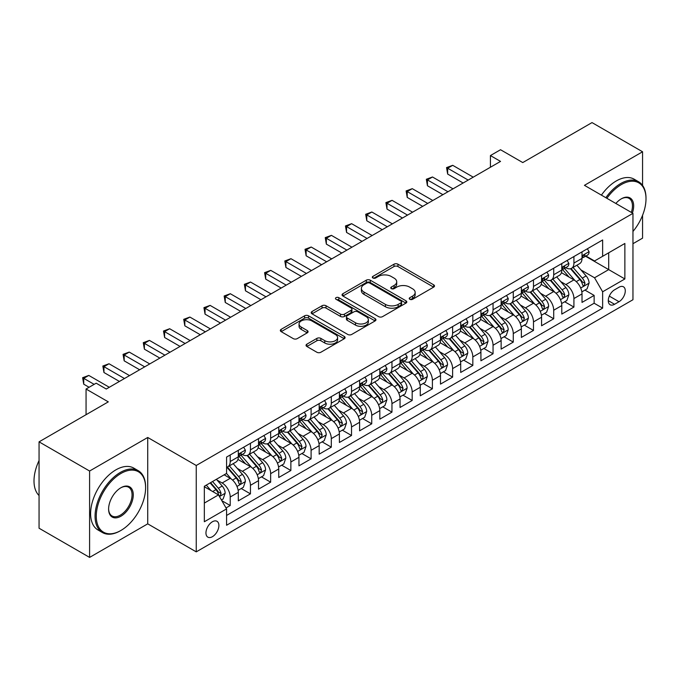 <?xml version="1.0" encoding="UTF-8"?>
<svg xmlns="http://www.w3.org/2000/svg" width="680" height="680" viewBox="0 0 680 680"><rect width="100%" height="100%" fill="white"/><g stroke="black" fill="none" stroke-linecap="round" stroke-linejoin="round"><path stroke-width="1.02" d="M409.81 299.293A1.964 1.131 0 0 0 412.59 299.293L433.67 287.122A2.805 1.623 0 0 0 434.495 285.974A2.805 1.623 0 0 0 433.67 284.826L397.953 264.205A2.805 1.623 0 0 0 393.983 264.205L372.895 276.377A1.964 1.131 0 0 0 372.325 277.185A1.964 1.131 0 0 0 372.895 277.984A1.964 1.131 0 0 0 375.675 277.984L378.403 276.411A8.985 5.185 0 0 1 391.102 276.411L394.085 278.128A8.985 5.185 0 0 1 396.712 281.792A8.985 5.185 0 0 1 394.085 285.464L391.357 287.036A1.964 1.131 0 0 0 390.779 287.835A1.964 1.131 0 0 0 391.357 288.643A1.964 1.131 0 0 0 394.128 288.643L396.856 287.062A8.985 5.185 0 0 1 409.564 287.062L412.539 288.779A8.985 5.185 0 0 1 415.166 292.451A8.985 5.185 0 0 1 412.539 296.115L409.81 297.687A1.964 1.131 0 0 0 409.232 298.495A1.964 1.131 0 0 0 409.81 299.293L409.81 297.687M212.423 536.69A9.146 5.279 120 0 0 218.399 528.623A9.146 5.279 120 0 0 216.996 521.296A9.146 5.279 120 0 0 212.423 521.747A9.146 5.279 120 0 0 206.448 529.805A9.146 5.279 120 0 0 207.85 537.14A9.146 5.279 120 0 0 212.423 536.69M306.858 344.182A2.805 1.623 0 0 0 306.043 345.329A2.805 1.623 0 0 0 306.858 346.469L316.88 352.257A2.805 1.623 0 0 0 320.85 352.257L344.267 338.742A2.805 1.623 0 0 0 345.091 337.594A2.805 1.623 0 0 0 344.267 336.447L308.55 315.826A2.805 1.623 0 0 0 304.58 315.826L281.163 329.341A2.805 1.623 0 0 0 280.339 330.488A2.805 1.623 0 0 0 281.163 331.636L293.267 338.623A2.805 1.623 0 0 0 297.236 338.623L307.258 332.834A2.805 1.623 0 0 0 308.082 331.695A2.805 1.623 0 0 0 307.258 330.548L301.257 327.08A7.505 4.335 0 0 1 299.055 324.012A7.505 4.335 0 0 1 303.688 320.008A7.505 4.335 0 0 1 311.874 320.951L335.393 334.526A7.505 4.335 0 0 1 337.586 337.594A7.505 4.335 0 0 1 332.953 341.598A7.505 4.335 0 0 1 324.768 340.654L320.85 338.394A2.805 1.623 0 0 0 316.88 338.394L306.858 344.182L306.858 346.469M642.566 185.41L642.566 151.776L592.016 122.595L522.767 162.571L500.531 149.736L490.425 155.567L500.531 161.406L106.275 389.028L96.169 383.188L86.062 389.028L86.062 414.707M89.599 471.027L89.599 557.404L147.73 523.846L147.73 437.469L89.599 471.027L39.058 441.847L108.298 401.863L86.062 389.028M147.73 437.469L196.248 465.486L632.961 213.35L632.961 299.727L196.248 551.862L196.248 465.486M642.566 151.776L584.435 185.334L632.961 213.35M378.599 316.625A2.805 1.623 0 0 0 382.568 316.625L405.986 303.101A2.805 1.623 0 0 0 406.81 301.962A2.805 1.623 0 0 0 405.986 300.815L370.269 280.185A2.805 1.623 0 0 0 366.299 280.185L342.881 293.709A2.805 1.623 0 0 0 342.057 294.856A2.805 1.623 0 0 0 342.881 296.004L378.599 316.625M336.821 299.719A1.964 1.131 0 0 1 338.81 299.999L338.81 297.661L375.13 318.631A2.805 1.623 0 0 1 375.955 319.778A2.805 1.623 0 0 1 375.13 320.918L351.713 334.441A2.805 1.623 0 0 1 347.743 334.441L312.018 313.82L312.018 311.525A2.805 1.623 0 0 0 311.202 312.673A2.805 1.623 0 0 0 312.018 313.82M312.018 311.525L322.039 305.736A2.805 1.623 0 0 1 326.009 305.736L340.501 314.1A2.805 1.623 0 0 0 344.471 314.1L351.118 310.267A2.805 1.623 0 0 0 351.942 309.12A2.805 1.623 0 0 0 351.118 307.972L336.03 299.268A1.964 1.131 0 0 1 335.461 298.46A1.964 1.131 0 0 1 336.668 297.415A1.964 1.131 0 0 1 338.81 297.661M89.599 557.404L39.058 528.224L39.058 441.847M632.961 243.703L642.566 238.153L642.566 215.305M226.024 507.943L230.214 505.521L221.825 500.675M217.056 480.063L222.13 482.995A11.441 6.604 60 0 1 230.214 496.995L238.306 492.329L238.306 500.854L250.435 493.85L241.238 488.537M237.269 468.384L242.344 471.317A11.441 6.604 60 0 1 250.435 485.325L258.519 480.658L258.519 489.175L270.649 482.171L261.451 476.867M257.49 456.713L262.565 459.646A11.441 6.604 60 0 1 270.649 473.654L278.74 468.988L278.74 477.504L290.87 470.5L281.673 465.188M277.703 445.043L282.786 447.975A11.441 6.604 60 0 1 290.87 461.983L298.953 457.308L298.953 465.834L311.091 458.83L301.886 453.517M297.925 433.373L303 436.296A11.441 6.604 60 0 1 311.091 450.304L319.175 445.638L319.175 454.163L331.304 447.16L322.107 441.847M318.147 421.694L323.221 424.626A11.441 6.604 60 0 1 331.304 438.634L339.397 433.967L339.397 442.485L351.526 435.481L342.329 430.176M338.359 410.023L343.434 412.955A11.441 6.604 60 0 1 351.526 426.964L359.609 422.297L359.609 430.814L371.739 423.81L362.542 418.498M358.581 398.352L363.655 401.285A11.441 6.604 60 0 1 371.739 415.293L379.831 410.618L379.831 419.144L391.96 412.139L382.763 406.827M378.794 386.682L383.877 389.606A11.441 6.604 60 0 1 391.96 403.614L400.044 398.947L400.044 407.473L412.182 400.469L402.976 395.156M399.015 375.003L404.09 377.935A11.441 6.604 60 0 1 412.182 391.944L420.265 387.277L420.265 395.794L432.395 388.79L423.198 383.477M419.237 363.332L424.311 366.265A11.441 6.604 60 0 1 432.395 380.273L440.487 375.598L440.487 384.124L452.616 377.12L443.411 371.807M439.45 351.662L444.524 354.594A11.441 6.604 60 0 1 452.616 368.602L460.7 363.927L460.7 372.453L472.829 365.449L463.633 360.137M459.671 339.991L464.746 342.916A11.441 6.604 60 0 1 472.829 356.923L480.921 352.257L480.921 360.774L493.051 353.778L483.854 348.466M479.885 328.312L484.967 331.245A11.441 6.604 60 0 1 493.051 345.253L501.135 340.587L501.135 349.103L513.273 342.1L504.067 336.787M500.106 316.642L505.18 319.575A11.441 6.604 60 0 1 513.273 333.582L521.356 328.907L521.356 337.433L533.486 330.429L524.288 325.116M520.319 304.971L525.402 307.904A11.441 6.604 60 0 1 533.486 321.903L541.577 317.237L541.577 325.762L553.707 318.758L544.501 313.446M540.54 293.293L545.615 296.225A11.441 6.604 60 0 1 553.707 310.233L561.79 305.567L561.79 314.083L573.92 307.079L573.92 298.562A11.441 6.604 -120 0 0 565.837 284.554L560.762 281.622M564.723 301.775L573.92 307.079M238.306 492.329A11.441 6.604 -120 0 0 230.214 478.32L224.153 474.818M258.519 480.658A11.441 6.604 -120 0 0 250.435 466.65L237.932 459.433M278.74 468.988A11.441 6.604 -120 0 0 270.649 454.979L258.145 447.754M298.953 457.308A11.441 6.604 -120 0 0 290.87 443.3L278.366 436.084M319.175 445.638A11.441 6.604 -120 0 0 311.091 431.63L298.588 424.413M339.397 433.967A11.441 6.604 -120 0 0 331.304 419.959L318.801 412.743M359.609 422.297A11.441 6.604 -120 0 0 351.526 408.289L339.023 401.064M379.831 410.618A11.441 6.604 -120 0 0 371.739 396.61L359.236 389.394M400.044 398.947A11.441 6.604 -120 0 0 391.96 384.94L379.457 377.723M420.265 387.277A11.441 6.604 -120 0 0 412.182 373.269L399.678 366.052M440.487 375.598A11.441 6.604 -120 0 0 432.395 361.599L419.892 354.374M460.7 363.927A11.441 6.604 -120 0 0 452.616 349.92L440.113 342.703M480.921 352.257A11.441 6.604 -120 0 0 472.829 338.249L460.326 331.032M501.135 340.587A11.441 6.604 -120 0 0 493.051 326.578L480.548 319.353M521.356 328.907A11.441 6.604 -120 0 0 513.273 314.899L500.769 307.683M541.577 317.237A11.441 6.604 -120 0 0 533.486 303.229L520.982 296.012M561.79 305.567A11.441 6.604 -120 0 0 553.707 291.558L541.203 284.342M619.012 287.24L614.558 289.808A8.865 5.117 120 0 0 608.77 297.619A8.865 5.117 120 0 0 610.13 304.725A8.865 5.117 120 0 0 614.558 304.283L619.012 301.716A8.865 5.117 120 0 0 624.801 293.904A8.865 5.117 120 0 0 623.441 286.798A8.865 5.117 120 0 0 619.012 287.24M204.34 503.072L218.493 494.896L226.576 508.904L226.576 525.249L602.633 308.133L602.633 291.788L594.541 277.78L580.975 269.951M226.576 508.904L204.34 521.747L204.34 486.26L226.576 473.416L226.576 457.079L602.633 239.963L602.633 256.309L624.869 243.465L624.869 278.953L602.633 291.788M242.242 454.452L242.344 454.512A11.441 6.604 60 0 0 248.064 455.073L256.156 450.406A11.441 6.604 -120 0 0 258.519 445.171L258.519 438.634M262.463 442.773L262.565 442.833A11.441 6.604 60 0 0 268.286 443.402L276.369 438.736A11.441 6.604 -120 0 0 278.74 433.5L278.74 426.964M282.676 431.103L282.786 431.162A11.441 6.604 60 0 0 288.499 431.732L296.591 427.065A11.441 6.604 -120 0 0 298.953 421.829L298.953 415.293M302.898 419.433L303 419.492A11.441 6.604 60 0 0 308.72 420.061L316.803 415.387A11.441 6.604 -120 0 0 319.175 410.15L319.175 403.614M323.111 407.753L323.221 407.822A11.441 6.604 60 0 0 328.942 408.382L337.025 403.716A11.441 6.604 -120 0 0 339.397 398.48L339.397 391.944M343.332 396.083L343.434 396.142A11.441 6.604 60 0 0 349.154 396.712L357.247 392.046A11.441 6.604 -120 0 0 359.609 386.809L359.609 380.273M363.553 384.412L363.655 384.472A11.441 6.604 60 0 0 369.376 385.041L377.459 380.366A11.441 6.604 -120 0 0 379.831 375.139L379.831 368.594M383.767 372.742L383.877 372.801A11.441 6.604 60 0 0 389.589 373.371L397.681 368.696A11.441 6.604 -120 0 0 400.044 363.46L400.044 356.923M403.988 361.063L404.09 361.131A11.441 6.604 60 0 0 409.81 361.692L417.894 357.025A11.441 6.604 -120 0 0 420.265 351.789L420.265 345.253M424.201 349.392L424.311 349.452A11.441 6.604 60 0 0 430.024 350.022L438.115 345.355A11.441 6.604 -120 0 0 440.487 340.119L440.487 333.582M444.423 337.722L444.524 337.781A11.441 6.604 60 0 0 450.245 338.351L458.337 333.676A11.441 6.604 -120 0 0 460.7 328.44L460.7 321.903M464.635 326.051L464.746 326.111A11.441 6.604 60 0 0 470.466 326.672L478.55 322.005A11.441 6.604 -120 0 0 480.921 316.769L480.921 310.233M484.857 314.373L484.967 314.44A11.441 6.604 60 0 0 490.679 315.001L498.771 310.335A11.441 6.604 -120 0 0 501.135 305.099L501.135 298.562M505.079 302.702L505.18 302.762A11.441 6.604 60 0 0 510.901 303.331L518.985 298.664A11.441 6.604 -120 0 0 521.356 293.428L521.356 286.892M525.292 291.031L525.402 291.091A11.441 6.604 60 0 0 531.114 291.661L539.206 286.986A11.441 6.604 -120 0 0 541.577 281.75L541.577 275.213M545.513 279.361L545.615 279.421A11.441 6.604 60 0 0 551.336 279.981L559.419 275.315A11.441 6.604 -120 0 0 561.79 270.079L561.79 263.543M226.576 515.44L594.141 303.229L594.141 295.409L582.012 302.413L582.012 293.896A11.441 6.604 -120 0 0 573.92 279.888L561.417 272.663M565.726 267.682L565.837 267.741A11.441 6.604 -120 0 0 571.557 268.311A11.441 6.604 -120 0 0 573.92 263.075L573.92 256.538M571.557 268.311L579.64 263.644A11.441 6.604 -120 0 0 582.012 258.409L582.012 251.872M230.214 454.979L230.214 461.516A11.441 6.604 60 0 1 227.851 466.752A11.441 6.604 60 0 1 226.576 467.211M227.851 466.752L235.934 462.077A11.441 6.604 -120 0 0 238.306 456.841L238.306 450.304M250.435 443.3L250.435 449.837A11.441 6.604 60 0 1 248.064 455.073M270.649 431.63L270.649 438.166A11.441 6.604 60 0 1 268.286 443.402M290.87 419.959L290.87 426.496A11.441 6.604 60 0 1 288.499 431.732M311.091 408.289L311.091 414.825A11.441 6.604 60 0 1 308.72 420.061M331.304 396.61L331.304 403.147A11.441 6.604 60 0 1 328.942 408.382M351.526 384.94L351.526 391.476A11.441 6.604 60 0 1 349.154 396.712M371.739 373.269L371.739 379.805A11.441 6.604 60 0 1 369.376 385.041M391.96 361.59L391.96 368.135A11.441 6.604 60 0 1 389.589 373.371M412.182 349.92L412.182 356.456A11.441 6.604 60 0 1 409.81 361.692M432.395 338.249L432.395 344.786A11.441 6.604 60 0 1 430.024 350.022M452.616 326.578L452.616 333.115A11.441 6.604 60 0 1 450.245 338.351M472.829 314.899L472.829 321.436A11.441 6.604 60 0 1 470.466 326.672M493.051 303.229L493.051 309.765A11.441 6.604 60 0 1 490.679 315.001M513.273 291.558L513.273 298.095A11.441 6.604 60 0 1 510.901 303.331M533.486 279.888L533.486 286.425A11.441 6.604 60 0 1 531.114 291.661M553.707 268.209L553.707 274.745A11.441 6.604 60 0 1 551.336 279.981M553.707 310.233L553.707 318.758M533.486 321.903L533.486 330.429M513.273 333.582L513.273 342.1M493.051 345.253L493.051 353.778M472.829 356.923L472.829 365.449M452.616 368.602L452.616 377.12M432.395 380.273L432.395 388.79M412.182 391.944L412.182 400.469M391.96 403.614L391.96 412.139M371.739 415.293L371.739 423.81M351.526 426.964L351.526 435.481M331.304 438.634L331.304 447.16M311.091 450.304L311.091 458.83M290.87 461.983L290.87 470.5M270.649 473.654L270.649 482.171M250.435 485.325L250.435 493.85M230.214 496.995L230.214 505.521M218.493 494.896L204.34 486.727M594.541 277.78L608.693 269.611L608.693 252.807L624.869 243.465M585.539 256.241L624.869 278.953M585.947 256.012L594.541 260.975L602.633 256.309M147.73 523.846L196.248 551.862M490.425 155.567L490.425 167.246M584.944 290.096L594.141 295.409M594.141 303.229L602.633 308.133M410.592 299.574L412.539 298.452A8.985 5.185 0 0 0 415.166 294.78L415.166 292.451M396.712 281.792L396.712 284.129A8.985 5.185 0 0 1 394.085 287.793L392.139 288.915M433.636 287.147L397.953 266.543A2.805 1.623 0 0 0 393.983 266.543L373.685 278.264M405.951 303.127L370.269 282.523A2.805 1.623 0 0 0 366.299 282.523L342.916 296.021M401.03 302.762A1.964 1.131 0 0 0 401.6 301.962A1.964 1.131 0 0 0 401.03 301.155L369.673 283.05A1.964 1.131 0 0 0 366.894 283.05L364.012 284.716A8.985 5.185 0 0 0 361.386 288.379A8.985 5.185 0 0 0 364.012 292.051L385.45 304.419A8.985 5.185 0 0 0 398.149 304.419L401.03 302.762L401.03 305.099A1.964 1.131 0 0 0 401.6 304.291L401.6 301.962M361.386 288.379L361.386 290.717A8.985 5.185 0 0 0 364.012 294.38L364.012 292.051M401.03 305.099L398.149 306.756A8.985 5.185 0 0 1 385.45 306.756L364.012 294.38M312.06 313.837L322.039 308.074L322.039 305.736M351.942 309.12L351.942 311.457A2.805 1.623 0 0 1 351.118 312.604L344.471 316.438A2.805 1.623 0 0 1 340.501 316.438L326.009 308.074A2.805 1.623 0 0 0 322.039 308.074M338.81 299.999L375.088 320.943M355.529 322.787A7.505 4.335 0 0 0 363.715 323.723A7.505 4.335 0 0 0 368.348 319.719A7.505 4.335 0 0 0 366.146 316.65L357.867 311.874A2.805 1.623 0 0 0 353.898 311.874L347.25 315.707A2.805 1.623 0 0 0 346.426 316.854A2.805 1.623 0 0 0 347.25 318.002L355.529 322.787L355.529 325.116A7.505 4.335 0 0 0 363.715 326.06A7.505 4.335 0 0 0 368.348 322.056L368.348 319.719M346.426 316.854L346.426 319.192A2.805 1.623 0 0 0 347.25 320.331L347.25 318.002M355.529 325.116L347.25 320.331M337.586 337.594L337.586 339.923A7.505 4.335 0 0 1 332.953 343.935A7.505 4.335 0 0 1 324.768 342.992L320.85 340.731A2.805 1.623 0 0 0 316.88 340.731L306.901 346.494M299.055 324.012L299.055 326.349A7.505 4.335 0 0 0 301.257 329.418L301.257 327.08M307.224 332.86L301.257 329.418M344.233 338.759L308.55 318.155A2.805 1.623 0 0 0 304.58 318.155L281.197 331.653M581.842 291.89L587.061 288.873L589.084 283.033A7.574 4.378 -120 0 0 586.135 275.918L576.895 265.225M575.05 280.627L564.485 268.404M569.041 277.066L562.913 269.969A18.156 10.48 -120 0 0 562.351 269.339M570.52 268.719L579.87 279.539A7.574 4.378 60 0 1 582.564 284.758L583.117 285.659L584.145 285.515L584.995 283.356A7.574 4.378 -120 0 0 582.292 278.137L573.053 267.444M571.072 268.549L581.111 280.168A3.859 2.227 60 0 1 582.088 281.681L584.995 283.356M587.367 248.778L589.084 251.753A7.574 4.378 60 0 1 587.52 255.102L583.678 257.32A7.574 4.378 -120 0 0 584.995 255.578L584.834 254.906M468.18 180.081L447.661 168.232L452.719 165.316L473.238 177.166M582.267 257.677L582.292 257.677A7.574 4.378 -120 0 0 583.678 257.32M584.018 255.017L584.995 255.578C584.519 254.439 583.712 254.906 582.564 256.981A7.574 4.378 60 0 1 582.012 258.06M463.131 182.996L447.661 174.071L447.661 168.232L446.548 167.594L452.719 165.316M447.661 174.071L446.548 167.594M632.961 231.463A34.884 20.137 120 0 0 646 198.815A34.884 20.137 120 0 0 621.333 184.577A34.884 20.137 120 0 0 606.891 198.305M605.854 197.702A35.742 20.638 -60 0 1 620.729 183.523A35.742 20.638 -60 0 1 638.596 181.756A35.742 20.638 -60 0 1 646 198.118L646 198.815M615.851 203.473A17.442 10.072 -60 0 1 621.333 198.815L621.333 198.815A17.442 10.072 -60 0 1 632.383 213.019M601.409 195.135A35.742 20.638 -60 0 1 616.275 180.956A35.742 20.638 -60 0 1 634.151 179.189L638.596 181.756M631.321 212.406A16.584 9.571 120 0 0 629.017 198.347A16.584 9.571 120 0 0 621.027 199.002M120.334 530.791L120.938 530.442A34.884 20.137 120 0 0 145.605 487.721A34.884 20.137 120 0 0 120.938 473.475A34.884 20.137 120 0 0 96.271 516.196A34.884 20.137 120 0 0 120.938 530.442L120.334 530.791A35.742 20.638 -60 0 1 102.459 532.559A35.742 20.638 -60 0 1 96.985 503.923A35.742 20.638 -60 0 1 120.334 472.43A35.742 20.638 -60 0 1 138.202 470.654A35.742 20.638 -60 0 1 145.605 487.016L145.605 487.721M120.938 516.205A17.442 10.072 -60 0 1 108.604 509.082A17.442 10.072 -60 0 1 120.938 487.721L120.938 487.721A17.442 10.072 -60 0 1 133.272 494.836A17.442 10.072 -60 0 1 120.938 516.205M108.604 508.725A16.584 9.571 120 0 0 112.038 515.976A16.584 9.571 120 0 0 120.334 515.151A16.584 9.571 120 0 0 131.163 500.539A16.584 9.571 120 0 0 128.622 487.245A16.584 9.571 120 0 0 120.632 487.9M102.459 532.559L98.013 529.992A35.742 20.638 -60 0 1 92.531 501.356A35.742 20.638 -60 0 1 115.881 469.863A35.742 20.638 -60 0 1 133.756 468.087L138.202 470.654M39.058 495.541A35.742 20.638 -60 0 1 39.058 460.521M561.62 303.56L566.848 300.543L568.871 294.712A7.574 4.378 -120 0 0 565.913 287.598L556.682 276.896M554.829 292.298L544.272 280.075M548.819 288.736L542.691 281.648A18.156 10.48 -120 0 0 542.13 281.01M550.307 280.398L559.649 291.21A7.574 4.378 60 0 1 562.351 296.429L562.904 297.33L563.924 297.185L564.774 295.035A7.574 4.378 -120 0 0 562.079 289.816L552.84 279.115M550.851 280.219L560.898 291.839A3.859 2.227 60 0 1 561.867 293.352L564.774 295.035M541.408 315.24L546.626 312.222L548.649 306.382A7.574 4.378 -120 0 0 545.7 299.268L536.461 288.575M534.608 303.969L524.05 291.745M528.598 300.407L522.478 293.318A18.156 10.48 -120 0 0 521.909 292.68M530.086 292.069L539.427 302.889A7.574 4.378 60 0 1 542.13 308.108L542.683 309L543.711 308.856L544.561 306.705A7.574 4.378 -120 0 0 541.858 301.486L532.619 290.793M530.638 291.89L540.677 303.518A3.859 2.227 60 0 1 541.645 305.023L544.561 306.705M521.186 326.91L526.413 323.892L528.428 318.053A7.574 4.378 -120 0 0 525.479 310.938L516.239 300.245M514.394 315.639L503.837 303.416M508.385 312.086L502.256 304.988A18.156 10.48 -120 0 0 501.695 304.359M509.873 303.739L519.214 314.56A7.574 4.378 60 0 1 521.917 319.778L522.469 320.679L523.49 320.535L524.34 318.376A7.574 4.378 -120 0 0 521.637 313.157L512.406 302.464M510.416 303.56L520.455 315.188A3.859 2.227 60 0 1 521.433 316.701L524.34 318.376M500.964 338.58L506.192 335.563L508.215 329.724A7.574 4.378 -120 0 0 505.265 322.618L496.026 311.916M494.173 327.318L483.616 315.095M488.163 323.756L482.035 316.659A18.156 10.48 -120 0 0 481.474 316.03M489.651 315.418L498.992 326.23A7.574 4.378 60 0 1 501.695 331.449L502.248 332.35L503.268 332.205L504.127 330.046A7.574 4.378 -120 0 0 501.423 324.827L492.184 314.135M490.204 315.24L500.242 326.859A3.859 2.227 60 0 1 501.211 328.372L504.127 330.046M567.145 260.449L568.871 263.423A7.574 4.378 60 0 1 567.298 266.781L563.457 269A7.574 4.378 -120 0 0 564.774 267.249L564.621 266.577M447.967 191.751L427.44 179.911L432.497 176.987L453.016 188.836M562.045 269.348L562.079 269.348A7.574 4.378 -120 0 0 563.457 269M563.796 266.688L564.774 267.249C564.298 266.109 563.49 266.577 562.351 268.651A7.574 4.378 60 0 1 561.79 269.731M442.91 194.675L427.44 185.742L427.44 179.911L426.334 179.265L432.497 176.987M427.44 185.742L426.334 179.265M546.933 272.119L548.649 275.102A7.574 4.378 60 0 1 547.077 278.451L543.244 280.67A7.574 4.378 -120 0 0 544.561 278.927L544.399 278.248M427.745 203.43L407.226 191.581L412.275 188.666L432.803 200.506M541.824 281.027L541.858 281.027A7.574 4.378 -120 0 0 543.244 280.67M543.583 278.358L544.561 278.927C544.085 277.78 543.277 278.248 542.13 280.322A7.574 4.378 60 0 1 541.577 281.401M422.688 206.346L407.226 197.412L407.226 191.581L406.113 190.935L412.275 188.666M407.226 197.412L406.113 190.935M526.711 283.798L528.428 286.773A7.574 4.378 60 0 1 526.864 290.122L523.022 292.341A7.574 4.378 -120 0 0 524.34 290.598L524.178 289.926M407.524 215.101L387.005 203.252L392.062 200.337L412.582 212.185M521.611 292.697L521.637 292.697A7.574 4.378 -120 0 0 523.022 292.341M523.362 290.028L524.34 290.598C523.863 289.459 523.056 289.918 521.917 292A7.574 4.378 60 0 1 521.356 293.072M402.475 218.017L387.005 209.091L387.005 203.252L385.892 202.614L392.062 200.337M387.005 209.091L385.892 202.614M506.498 295.469L508.215 298.444A7.574 4.378 60 0 1 506.642 301.793L502.8 304.011A7.574 4.378 -120 0 0 504.127 302.269L503.965 301.597M387.311 226.772L366.792 214.922L371.841 212.007L392.368 223.856M501.389 304.368L501.423 304.368A7.574 4.378 -120 0 0 502.8 304.011M503.14 301.707L504.127 302.269C503.642 301.129 502.835 301.597 501.695 303.671A7.574 4.378 60 0 1 501.135 304.75M382.253 229.696L366.792 220.762L366.792 214.922L365.678 214.285L371.841 212.007M366.792 220.762L365.678 214.285M480.752 350.251L485.971 347.233L487.993 341.402A7.574 4.378 -120 0 0 485.044 334.288L475.804 323.595M473.96 338.988L463.394 326.765M467.95 335.427L461.822 328.338A18.156 10.48 -120 0 0 461.261 327.7M469.429 327.089L478.779 337.9A7.574 4.378 60 0 1 481.483 343.128L482.026 344.021L483.055 343.876L483.905 341.725A7.574 4.378 -120 0 0 481.202 336.506L471.962 325.805M469.982 326.91L480.021 338.538A3.859 2.227 60 0 1 480.998 340.043L483.905 341.725M486.276 307.139L487.993 310.114A7.574 4.378 60 0 1 486.429 313.471L482.587 315.69A7.574 4.378 -120 0 0 483.905 313.939L483.743 313.267M367.089 238.45L346.57 226.601L351.628 223.677L372.147 235.526M481.177 316.038L481.202 316.038A7.574 4.378 -120 0 0 482.587 315.69M482.927 313.378L483.905 313.939C483.429 312.8 482.621 313.267 481.483 315.341A7.574 4.378 60 0 1 480.921 316.421M362.041 241.366L346.57 232.432L346.57 226.601L345.457 225.955L351.628 223.677M346.57 232.432L345.457 225.955M460.53 361.93L465.758 358.912L467.781 353.073A7.574 4.378 -120 0 0 464.822 345.958L455.591 335.265M453.738 350.659L443.181 338.436M447.729 347.106L441.6 340.008A18.156 10.48 -120 0 0 441.039 339.379M449.216 338.759L458.558 349.579A7.574 4.378 60 0 1 461.261 354.798L461.813 355.7L462.833 355.555L463.683 353.396A7.574 4.378 -120 0 0 460.989 348.177L451.75 337.484M449.769 338.58L459.808 350.208A3.859 2.227 60 0 1 460.776 351.713L463.683 353.396M466.063 318.81L467.781 321.793A7.574 4.378 60 0 1 466.208 325.142L462.366 327.361A7.574 4.378 -120 0 0 463.683 325.618L463.531 324.947M346.876 250.121L326.349 238.272L331.406 235.356L351.925 247.197M460.955 327.717L460.989 327.717A7.574 4.378 -120 0 0 462.366 327.361M462.706 325.048L463.683 325.618C463.208 324.471 462.4 324.938 461.261 327.012A7.574 4.378 60 0 1 460.7 328.091M341.819 253.036L326.349 244.111L326.349 238.272L325.244 237.626L331.406 235.356M326.349 244.111L325.244 237.626M440.317 373.6L445.536 370.583L447.559 364.743A7.574 4.378 -120 0 0 444.61 357.629L435.37 346.936M433.517 362.338L422.96 350.106M427.516 358.776L421.387 351.679A18.156 10.48 -120 0 0 420.818 351.05M428.995 350.429L438.345 361.25A7.574 4.378 60 0 1 441.039 366.469L441.592 367.37L442.62 367.225L443.471 365.067A7.574 4.378 -120 0 0 440.767 359.848L431.528 349.154M429.548 350.26L439.586 361.879A3.859 2.227 60 0 1 440.563 363.392L443.471 365.067M445.842 330.488L447.559 333.464A7.574 4.378 60 0 1 445.987 336.812L442.153 339.031A7.574 4.378 -120 0 0 443.471 337.288L443.309 336.617M326.655 261.791L306.136 249.942L311.194 247.027L331.712 258.876M440.733 339.388L440.767 339.388A7.574 4.378 -120 0 0 442.153 339.031M442.493 336.719L443.471 337.288C442.994 336.149 442.187 336.617 441.039 338.691A7.574 4.378 60 0 1 440.487 339.771M321.598 264.707L306.136 255.782L306.136 249.942L305.023 249.305L311.194 247.027M306.136 255.782L305.023 249.305M420.096 385.271L425.323 382.253L427.337 376.423A7.574 4.378 -120 0 0 424.388 369.308L415.157 358.606M413.304 374.008L402.747 361.786M407.295 370.447L401.166 363.35A18.156 10.48 -120 0 0 400.605 362.721M408.782 362.108L418.124 372.921A7.574 4.378 60 0 1 420.826 378.139L421.379 379.041L422.399 378.896L423.249 376.745A7.574 4.378 -120 0 0 420.546 371.526L411.315 360.825M409.326 361.93L419.365 373.55A3.859 2.227 60 0 1 420.342 375.062L423.249 376.745M425.62 342.159L427.337 345.134A7.574 4.378 60 0 1 425.774 348.491L421.931 350.701A7.574 4.378 -120 0 0 423.249 348.959L423.087 348.287M306.442 273.462L285.914 261.613L290.972 258.697L311.491 270.547M420.521 351.058L420.546 351.058A7.574 4.378 -120 0 0 421.931 350.701M422.272 348.398L423.249 348.959C422.773 347.82 421.966 348.287 420.826 350.361A7.574 4.378 60 0 1 420.265 351.441M301.385 276.386L285.914 267.452L285.914 261.613L284.801 260.975L290.972 258.697M285.914 267.452L284.801 260.975M399.874 396.942L405.101 393.933L407.125 388.093A7.574 4.378 -120 0 0 404.175 380.978L394.935 370.286M393.082 385.679L382.525 373.456M387.073 382.118L380.945 375.028A18.156 10.48 -120 0 0 380.383 374.391M388.56 373.779L397.902 384.6A7.574 4.378 60 0 1 400.605 389.819L401.157 390.711L402.177 390.567L403.036 388.416A7.574 4.378 -120 0 0 400.333 383.197L391.094 372.504M389.113 373.6L399.151 385.228A3.859 2.227 60 0 1 400.12 386.733L403.036 388.416M405.407 353.829L407.125 356.804A7.574 4.378 60 0 1 405.552 360.162L401.71 362.38A7.574 4.378 -120 0 0 403.036 360.629L402.875 359.958M286.221 285.141L265.701 273.292L270.75 270.368L291.278 282.217M400.299 362.738L400.333 362.729A7.574 4.378 -120 0 0 401.71 362.38M402.05 360.069L403.036 360.629C402.56 359.49 401.744 359.958 400.605 362.032A7.574 4.378 60 0 1 400.044 363.111M281.163 288.056L265.701 279.123L265.701 273.292L264.588 272.646L270.75 270.368M265.701 279.123L264.588 272.646M379.661 408.62L384.88 405.603L386.903 399.763A7.574 4.378 -120 0 0 383.953 392.649L374.714 381.956M372.87 397.35L362.304 385.126M366.86 393.796L360.731 386.699A18.156 10.48 -120 0 0 360.171 386.07M368.348 385.45L377.689 396.27A7.574 4.378 60 0 1 380.392 401.489L380.936 402.39L381.964 402.245L382.815 400.087A7.574 4.378 -120 0 0 380.111 394.868L370.872 384.175M368.892 385.271L378.93 396.899A3.859 2.227 60 0 1 379.907 398.412L382.815 400.087M385.186 365.508L386.903 368.483A7.574 4.378 60 0 1 385.339 371.832L381.497 374.051A7.574 4.378 -120 0 0 382.815 372.308L382.653 371.637M265.999 296.811L245.48 284.962L250.537 282.047L271.056 293.896M380.086 374.408L380.111 374.408A7.574 4.378 -120 0 0 381.497 374.051M381.837 371.739L382.815 372.308C382.339 371.161 381.531 371.628 380.392 373.702A7.574 4.378 60 0 1 379.831 374.782M260.95 299.727L245.48 290.802L245.48 284.962L244.367 284.317L250.537 282.047M245.48 290.802L244.367 284.317M359.44 420.291L364.667 417.274L366.69 411.434A7.574 4.378 -120 0 0 363.74 404.32L354.501 393.626M352.648 409.028L342.091 396.805M346.638 405.467L340.51 398.37A18.156 10.48 -120 0 0 339.949 397.74M348.126 397.12L357.467 407.94A7.574 4.378 60 0 1 360.171 413.159L360.723 414.06L361.743 413.916L362.593 411.757A7.574 4.378 -120 0 0 359.899 406.538L350.659 395.845M348.678 396.95L358.717 408.57A3.859 2.227 60 0 1 359.686 410.082L362.593 411.757M364.973 377.179L366.69 380.154A7.574 4.378 60 0 1 365.118 383.503L361.275 385.721A7.574 4.378 -120 0 0 362.593 383.979L362.44 383.308M245.786 308.482L225.258 296.633L230.316 293.718L250.835 305.567M359.865 386.078L359.899 386.078A7.574 4.378 -120 0 0 361.275 385.721M361.615 383.418L362.593 383.979C362.117 382.84 361.309 383.308 360.171 385.381A7.574 4.378 60 0 1 359.609 386.461M240.728 311.398L225.258 302.473L225.258 296.633L224.153 295.995L230.316 293.718M225.258 302.473L224.153 295.995M339.226 431.962L344.445 428.944L346.469 423.113A7.574 4.378 -120 0 0 343.519 415.999L334.279 405.297M332.426 420.699L321.87 408.476M326.425 417.137L320.297 410.04A18.156 10.48 -120 0 0 319.727 409.411M327.904 408.799L337.254 419.611A7.574 4.378 60 0 1 339.949 424.83L340.501 425.731L341.53 425.587L342.38 423.436A7.574 4.378 -120 0 0 339.677 418.217L330.438 407.515M328.457 408.62L338.495 420.24A3.859 2.227 60 0 1 339.473 421.753L342.38 423.436M344.751 388.85L346.469 391.825A7.574 4.378 60 0 1 344.904 395.182L341.062 397.4A7.574 4.378 -120 0 0 342.38 395.649L342.219 394.978M225.565 320.152L205.045 308.312L210.103 305.388L230.622 317.237M339.643 397.749L339.677 397.749A7.574 4.378 -120 0 0 341.062 397.4M341.402 395.089L342.38 395.649C341.904 394.51 341.096 394.978 339.949 397.052A7.574 4.378 60 0 1 339.397 398.131M220.507 323.076L205.045 314.143L205.045 308.312L203.932 307.666L210.103 305.388M205.045 314.143L203.932 307.666M319.005 443.632L324.232 440.623L326.247 434.784A7.574 4.378 -120 0 0 323.298 427.669L314.067 416.976M312.214 432.37L301.656 420.147M306.204 428.808L300.075 421.719A18.156 10.48 -120 0 0 299.514 421.082M307.692 420.469L317.033 431.29A7.574 4.378 60 0 1 319.736 436.509L320.288 437.401L321.308 437.257L322.159 435.106A7.574 4.378 -120 0 0 319.455 429.887L310.225 419.195M308.236 420.291L318.282 431.919A3.859 2.227 60 0 1 319.251 433.423L322.159 435.106M324.53 400.52L326.247 403.495A7.574 4.378 60 0 1 324.683 406.852L320.841 409.071A7.574 4.378 -120 0 0 322.159 407.32L321.997 406.649M205.351 331.832L184.824 319.982L189.881 317.058L210.4 328.907M319.43 409.428L319.455 409.428A7.574 4.378 -120 0 0 320.841 409.071M321.181 406.759L322.159 407.32C321.683 406.181 320.875 406.649 319.736 408.723A7.574 4.378 60 0 1 319.175 409.802M200.294 334.747L184.824 325.813L184.824 319.982L183.71 319.337L189.881 317.058M184.824 325.813L183.71 319.337M298.784 455.311L304.011 452.293L306.034 446.454A7.574 4.378 -120 0 0 303.084 439.339L293.845 428.647M291.992 444.04L281.435 431.817M285.982 440.487L279.854 433.389A18.156 10.48 -120 0 0 279.293 432.76M287.47 432.14L296.811 442.96A7.574 4.378 60 0 1 299.514 448.179L300.067 449.081L301.087 448.936L301.945 446.777A7.574 4.378 -120 0 0 299.243 441.558L290.003 430.865M288.023 431.962L298.061 443.589A3.859 2.227 60 0 1 299.03 445.102L301.945 446.777M304.317 412.199L306.034 415.174A7.574 4.378 60 0 1 304.462 418.523L300.62 420.741A7.574 4.378 -120 0 0 301.945 418.999L301.784 418.327M185.13 343.502L164.611 331.653L169.66 328.738L190.188 340.587M299.208 421.099L299.243 421.099A7.574 4.378 -120 0 0 300.62 420.741M300.968 418.429L301.945 418.999C301.469 417.851 300.653 418.319 299.514 420.401A7.574 4.378 60 0 1 298.953 421.473M180.072 346.418L164.611 337.493L164.611 331.653L163.498 331.015L169.66 328.738M164.611 337.493L163.498 331.015M278.57 466.981L283.798 463.964L285.812 458.125A7.574 4.378 -120 0 0 282.863 451.01L273.624 440.317M271.779 455.719L261.222 443.496M265.769 452.158L259.641 445.06A18.156 10.48 -120 0 0 259.08 444.431M267.257 443.81L276.599 454.631A7.574 4.378 60 0 1 279.301 459.85L279.846 460.751L280.874 460.606L281.724 458.447A7.574 4.378 -120 0 0 279.021 453.228L269.781 442.535M267.801 443.64L277.839 455.26A3.859 2.227 60 0 1 278.817 456.773L281.724 458.447M284.096 423.87L285.812 426.844A7.574 4.378 60 0 1 284.249 430.194L280.406 432.412A7.574 4.378 -120 0 0 281.724 430.67L281.562 429.998M164.908 355.173L144.389 343.324L149.447 340.408L169.966 352.257M278.995 432.769L279.021 432.769A7.574 4.378 -120 0 0 280.406 432.412M280.747 430.108L281.724 430.67C281.248 429.53 280.44 429.998 279.301 432.072A7.574 4.378 60 0 1 278.74 433.151M159.859 358.096L144.389 349.163L144.389 343.324L143.276 342.686L149.447 340.408M144.389 349.163L143.276 342.686M258.349 478.652L263.576 475.635L265.6 469.804A7.574 4.378 -120 0 0 262.65 462.689L253.41 451.988M251.557 467.389L241 455.166M245.548 463.828L239.419 456.739A18.156 10.48 -120 0 0 238.858 456.101M247.035 455.489L256.377 466.302A7.574 4.378 60 0 1 259.08 471.529L259.632 472.421L260.652 472.277L261.502 470.127A7.574 4.378 -120 0 0 258.808 464.908L249.569 454.206M247.588 455.311L257.626 466.93A3.859 2.227 60 0 1 258.596 468.443L261.502 470.127M263.882 435.54L265.6 438.515A7.574 4.378 60 0 1 264.027 441.873L260.185 444.091A7.574 4.378 -120 0 0 261.502 442.34L261.35 441.668M144.695 366.843L124.177 355.002L129.226 352.078L149.744 363.927M258.774 444.44L258.808 444.44A7.574 4.378 -120 0 0 260.185 444.091M260.525 441.779L261.502 442.34C261.026 441.201 260.219 441.668 259.08 443.742A7.574 4.378 60 0 1 258.519 444.822M139.638 369.767L124.177 360.833L124.177 355.002L123.063 354.356L129.226 352.078M124.177 360.833L123.063 354.356M238.136 490.331L243.355 487.313L245.378 481.474A7.574 4.378 -120 0 0 242.428 474.36L233.189 463.666M231.336 479.06L226.5 473.458M225.335 475.498L224.544 474.589M226.814 467.16L236.164 477.981A7.574 4.378 60 0 1 238.858 483.2L239.411 484.092L240.44 483.947L241.29 481.797A7.574 4.378 -120 0 0 238.587 476.578L229.347 465.885M227.367 466.981L237.405 478.61A3.859 2.227 60 0 1 238.382 480.114L241.29 481.797M243.661 447.21L245.378 450.194A7.574 4.378 60 0 1 243.814 453.543L239.972 455.762A7.574 4.378 -120 0 0 241.29 454.019L241.128 453.339M124.474 378.522L103.955 366.673L109.013 363.757L129.531 375.598M238.552 456.118L238.587 456.118A7.574 4.378 -120 0 0 239.972 455.762M240.312 453.45L241.29 454.019C240.814 452.871 240.006 453.339 238.858 455.413A7.574 4.378 60 0 1 238.306 456.492M119.425 381.438L103.955 372.512L103.955 366.673L102.841 366.027L109.013 363.757M103.955 372.512L102.841 366.027M221.425 499.978L223.142 498.984L225.156 493.144A7.574 4.378 -120 0 0 222.207 486.03L216.393 479.298M210.962 490.552L206.286 485.137M205.113 487.177L204.34 486.276M210.129 482.919L215.942 489.651A7.574 4.378 60 0 1 218.645 494.87L219.198 495.771L220.218 495.627L221.068 493.467A7.574 4.378 -120 0 0 218.365 488.248L212.551 481.517M210.596 482.647L217.192 490.28A3.859 2.227 60 0 1 218.161 491.793L221.068 493.467M94.146 384.353L83.734 378.344L88.791 375.428L109.31 387.277M89.097 387.277L83.734 384.183L83.734 378.344L82.628 377.706L88.791 375.428M83.734 384.183L82.628 377.706M222.13 482.995L230.214 478.32M242.344 471.317L250.435 466.65M262.565 459.646L270.649 454.979M282.786 447.975L290.87 443.3M303 436.296L311.091 431.63M323.221 424.626L331.304 419.959M343.434 412.955L351.526 408.289M363.655 401.285L371.739 396.61M383.877 389.606L391.96 384.94M404.09 377.935L412.182 373.269M424.311 366.265L432.395 361.599M444.524 354.594L452.616 349.92M464.746 342.916L472.829 338.249M484.967 331.245L493.051 326.578M505.18 319.575L513.273 314.899M525.402 307.904L533.486 303.229M545.615 296.225L553.707 291.558M565.837 284.554L573.92 279.888M573.92 263.075L582.012 258.409M230.214 461.516L238.306 456.841M250.435 449.837L258.519 445.171M270.649 438.166L278.74 433.5M290.87 426.496L298.953 421.829M311.091 414.825L319.175 410.15M331.304 403.147L339.397 398.48M351.526 391.476L359.609 386.809M371.739 379.805L379.831 375.139M391.96 368.135L400.044 363.46M412.182 356.456L420.265 351.789M432.395 344.786L440.487 340.119M452.616 333.115L460.7 328.44M472.829 321.436L480.921 316.769M493.051 309.765L501.135 305.099M513.273 298.095L521.356 293.428M533.486 286.425L541.577 281.75M553.707 274.745L561.79 270.079M573.92 298.562L582.012 293.896M609.314 296.115L619.012 301.716M608.294 300.662L614.558 304.283M412.539 298.452L412.539 296.115M391.357 288.643L391.357 287.036M394.085 287.793L394.085 285.464M372.895 277.984L372.895 276.377M393.983 266.543L393.983 264.205M397.953 266.543L397.953 264.205M433.67 287.122L433.67 284.826M342.881 296.004L342.881 293.709M366.299 282.523L366.299 280.185M370.269 282.523L370.269 280.185M405.986 303.101L405.986 300.815M385.45 306.756L385.45 304.419M398.149 306.756L398.149 304.419M326.009 308.074L326.009 305.736M340.501 316.438L340.501 314.1M344.471 316.438L344.471 314.1M351.118 312.604L351.118 310.267M375.13 320.918L375.13 318.631M316.88 340.731L316.88 338.394M320.85 340.731L320.85 338.394M324.768 342.992L324.768 340.654M307.258 332.834L307.258 330.548M281.163 331.636L281.163 329.341M304.58 318.155L304.58 315.826M308.55 318.155L308.55 315.826M344.267 338.742L344.267 336.447M580.686 288.005L589.033 283.186M582.292 278.137L586.135 275.918M576.258 281.63L579.87 279.539M589.033 251.668L582.012 255.723M560.465 299.676L568.82 294.856M562.079 289.816L565.913 287.598M556.036 293.301L559.649 291.21M540.251 311.346L548.598 306.527M541.858 301.486L545.7 299.268M535.814 304.971L539.427 302.889M520.03 323.025L528.385 318.197M521.637 313.157L525.479 310.938M515.601 316.642L519.214 314.56M499.808 334.696L508.164 329.876M501.423 324.827L505.265 322.618M495.38 328.321L498.992 326.23M568.82 263.339L561.79 267.393M548.598 275.009L541.577 279.072M528.385 286.688L521.356 290.743M508.164 298.358L501.135 302.413M479.596 346.366L487.942 341.547M481.202 336.506L485.044 334.288M475.167 339.991L478.779 337.9M487.942 310.029L480.921 314.083M459.374 358.037L467.729 353.217M460.989 348.177L464.822 345.958M454.945 351.662L458.558 349.579M467.729 321.7L460.7 325.762M439.161 369.716L447.508 364.897M440.767 359.848L444.61 357.629M434.724 363.332L438.345 361.25M447.508 333.378L440.487 337.433M418.94 381.387L427.295 376.567M420.546 371.526L424.388 369.308M414.511 375.012L418.124 372.921M427.295 345.049L420.265 349.103M398.718 393.057L407.074 388.238M400.333 383.197L404.175 380.978M394.289 386.682L397.902 384.6M407.074 356.719L400.044 360.774M378.505 404.736L386.852 399.908M380.111 394.868L383.953 392.649M374.076 398.352L377.689 396.27M386.852 368.39L379.831 372.453M358.284 416.406L366.639 411.587M359.899 406.538L363.74 404.32M353.855 410.031L357.467 407.94M366.639 380.069L359.609 384.124M338.07 428.077L346.418 423.257M339.677 418.217L343.519 415.999M333.633 421.702L337.254 419.611M346.418 391.74L339.397 395.794M317.849 439.748L326.204 434.928M319.455 429.887L323.298 427.669M313.421 433.373L317.033 431.29M326.204 403.41L319.175 407.464M297.636 451.427L305.983 446.598M299.243 441.558L303.084 439.339M293.199 445.043L296.811 442.96M305.983 415.089L298.953 419.144M277.414 463.097L285.762 458.277M279.021 453.228L282.863 451.01M272.986 456.722L276.599 454.631M285.762 426.76L278.74 430.814M257.193 474.767L265.548 469.948M258.808 464.908L262.65 462.689M252.764 468.392L256.377 466.302M265.548 438.43L258.519 442.485M236.98 486.438L245.327 481.618M238.587 476.578L242.428 474.36M232.543 480.063L236.164 477.981M245.327 450.1L238.306 454.163M219.453 496.562L225.114 493.289M218.365 488.248L222.207 486.03M212.67 491.538L215.942 489.651"/></g></svg>
